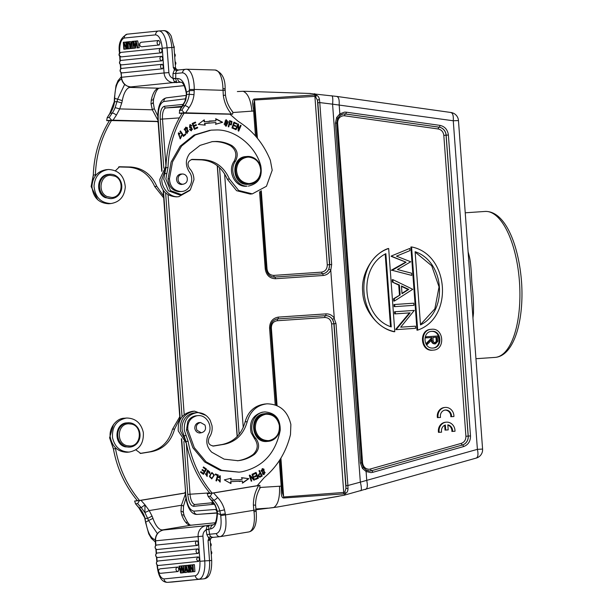 <?xml version="1.0" encoding="UTF-8"?>
<svg xmlns="http://www.w3.org/2000/svg" width="613" height="613" viewBox="0 0 613 613"><rect width="100%" height="100%" fill="white"/><g stroke="black" fill="none" stroke-linecap="round" stroke-linejoin="round"><path stroke-width="0.92" d="M127.021 445.705C115.903 443.406 117.213 423.859 128.492 423.782L131.596 424.089C142.722 426.387 141.411 445.935 130.125 446.011L127.021 445.705M129.78 447.099A12.191 11.157 -95.8 0 1 117.773 435.881A12.191 11.157 -95.8 0 1 127.657 422.809A12.191 11.157 -95.8 0 1 127.994 422.778A12.191 11.157 -95.8 0 1 140.002 433.996A12.191 11.157 -95.8 0 1 130.117 447.069A12.191 11.157 -95.8 0 1 129.78 447.099M432.947 337.441L435.958 337.234L436.127 339.518C436.464 341.234 435.927 342.338 434.525 342.813M115.037 176.192C124.661 180.306 122.148 197.271 111.873 197.486L107.083 196.551C97.452 192.436 99.973 175.479 110.24 175.257L115.037 176.192M127.021 422.878C114.677 422.962 113.244 444.348 125.412 446.862L130.117 447.069M435.958 337.234L436.655 337.165L436.824 339.441C437.161 341.265 436.625 342.361 435.23 342.744C433.751 342.56 433.039 341.525 433.1 339.64L432.947 337.418L436.655 337.165M131.305 44.397L129.941 44.488L131.312 44.351L130.898 47.783L130.508 46.366L131.036 46.335M130.508 46.366L129.941 44.488M111.535 198.574A12.191 11.157 -95.8 0 1 99.528 187.356A12.191 11.157 -95.8 0 1 109.413 174.284A12.191 11.157 -95.8 0 1 109.75 174.253A12.191 11.157 -95.8 0 1 121.757 185.471A12.191 11.157 -95.8 0 1 111.865 198.543A12.191 11.157 -95.8 0 1 111.535 198.574M112.501 437.582C111.941 426.472 116.662 419.951 126.661 418.02C135.55 418.235 141.105 423.07 143.327 432.502C143.879 443.605 139.159 450.126 129.159 452.065C120.271 451.842 114.715 447.015 112.501 437.582M124.232 418.258L126.661 418.02M127.688 452.218L129.159 452.065M431.268 339.801C431.307 342.322 432.418 343.686 434.602 343.908L435.307 343.839C433.123 343.617 432.012 342.253 431.973 339.732L427.161 344.544L427.062 343.196L431.874 338.384L431.805 337.495L426.671 337.847L426.587 336.752L437.72 335.993L437.897 338.43M437.889 338.43L437.958 341.196L435.475 343.824L434.778 343.893M165.962 166.092L159.786 179.425C160.859 190.497 166.491 196.313 176.667 196.873L179.027 196.643M186.858 569.485L185.486 569.623L185.9 566.19L186.858 569.485M124.339 49.178L123.941 43.722L126.462 48.963L127.006 48.91L126.5 41.96L125.987 42.013L126.385 47.477L123.864 42.228L123.32 42.282L123.826 49.232L125.772 49.086L123.826 49.232M131.228 48.481L132.27 41.377L131.703 41.439L131.412 43.584L129.726 43.753L129.098 41.699L128.492 41.761L130.653 48.542L132.661 48.389L130.653 48.542M128.485 48.764L127.971 41.814L127.435 41.868L127.948 48.818L129.91 48.665L127.948 48.818M121.251 56.879A2.26 2.26 0 0 1 119.029 54.772A2.26 2.26 0 0 1 120.945 52.381C118.623 54.044 118.738 55.545 121.297 56.879L161.349 52.818L162.093 50.473L161.02 48.32L120.922 52.389M136.293 43.255L137.274 47.868L139.251 47.714L137.664 40.879L136.239 40.979L135.619 41.04L135.105 46.979L133.734 41.232L133.22 41.278L132.623 48.343L134.592 48.189L132.623 48.343M135.956 43.278L135.534 48.044L134.891 48.113L133.557 42.228L133.159 48.289M136.239 40.979L137.818 47.814M111.083 198.627L105.306 197.647C94.992 193.256 97.092 174.621 108.769 174.353M109.413 174.284L108.585 174.368M127.535 452.233L127.06 452.271C118.148 451.95 112.593 447.122 110.401 437.789C108.355 428.847 116.232 418.005 124.562 418.227M427.062 343.196L426.364 343.265L426.464 344.621L427.161 344.544M426.364 343.265L431.169 338.453L431.874 338.384M431.169 338.453L431.108 337.564L431.805 337.495M431.108 337.564L426.671 337.847M425.974 337.916L425.889 336.821L426.587 336.752M178.337 180.958C177.509 177.149 178.835 174.82 182.314 173.992C184.513 174.008 186.091 175.096 187.057 177.264C187.877 181.08 186.551 183.402 183.072 184.237C180.873 184.222 179.295 183.126 178.337 180.958M179.908 174.23L182.314 173.992M180.95 184.452L183.072 184.237M225.53 120.861L226.304 120.493L226.948 125.067L226.136 125.489L225.53 120.861L225.109 120.907L225.891 120.554M230.166 121.604L231.76 122.163L231.239 124.178L229.607 123.742L230.166 121.596L229.745 121.642L229.185 123.788L229.607 123.742M184.582 129.266L185.9 127.864L188.436 131.174L187.134 132.63L184.161 129.312L185.486 127.918M165.893 168.008L161.886 179.211C161.173 188.344 170.552 198.014 178.766 196.658L189.731 190.513M190.306 572.013L190.812 571.96L190.413 566.496L192.934 571.745L193.486 571.691L192.972 564.742L192.459 564.795L192.865 570.251L190.344 565.01L189.792 565.063L190.306 572.013L191.731 571.914L189.363 572.105L188.858 565.155L188.321 565.209L188.827 572.159L189.363 572.105M184.536 572.596L185.103 572.534L185.387 570.389L187.08 570.22L187.701 572.274L188.314 572.213L186.153 565.431L185.57 565.492L184.536 572.596L186.528 572.442L185.103 572.534M158.491 565.454L158.606 565.462A2.26 2.26 0 0 1 156.384 563.355A2.26 2.26 0 0 1 158.292 560.964L198.367 556.903L199.44 559.033L198.696 561.401L158.644 565.462A2.26 2.069 84.2 0 1 158.315 560.956M181.187 572.933L181.693 566.994L183.065 572.741L183.578 572.695L184.176 565.63L183.639 565.684L183.241 571.745L181.915 565.86L181.264 565.929L180.758 571.998L179.532 566.106L178.981 566.159L180.567 572.994L182.62 572.841L182.743 571.393M204.934 424.985C206.382 429.085 205.179 431.675 201.317 432.763L196.957 430.288C195.509 426.196 196.712 423.598 200.566 422.518L204.934 424.985M199.233 432.977L201.317 432.763M198.191 422.755L200.566 422.518M173.004 78.625L175.716 78.709L176.743 82.686L174.33 81.659L172.973 78.403C170.59 77.307 169.234 75.368 168.889 72.587L164.077 72.962L162.261 48.182C161.288 39.83 159.089 35.385 155.641 34.857A3.655 3.349 -95.8 0 1 158.713 30.979A17.593 7.095 -93.9 0 1 158.805 30.972L127.274 34.167A3.655 3.349 -95.8 0 1 127.374 34.159L158.514 31.002M155.641 34.857L124.301 38.037C120.983 39.247 119.458 44.067 119.727 52.496L119.474 53.27M128.439 48.779L126.462 48.963M126.5 41.96L127.435 41.899M127.006 48.91L128.439 48.81M125.634 47.255L125.772 49.086M126.125 43.845L125.297 42.128L123.864 42.228M132.27 41.377L133.22 41.316M131.144 43.615L130.531 41.6L129.098 41.699M129.68 45.492L129.91 48.665M127.971 41.814L128.492 41.776M122.002 68.372A2.26 2.26 0 0 0 120.087 70.756A2.26 2.26 0 0 0 122.293 72.87L122.24 72.87M122.018 68.372L162.315 64.288L163.387 66.442L162.644 68.786L122.347 72.87A2.26 2.069 84.2 0 1 122.018 68.372M162.797 58.457L162.054 60.794L121.765 64.878A2.26 2.069 -95.8 0 1 121.435 60.38L161.725 56.296L162.797 58.457M121.412 60.38A2.26 2.26 0 0 0 119.497 62.771A2.26 2.26 0 0 0 121.711 64.886L121.658 64.878M160.001 42.642L159.257 44.987L141.856 46.749A2.26 2.069 -95.8 0 1 141.526 42.243L158.928 40.481L160.001 42.642M141.503 42.243A2.26 2.26 0 0 0 139.588 44.634A2.26 2.26 0 0 0 141.802 46.749L141.749 46.741M137.274 47.868L139.251 47.714M135.534 48.044L134.891 48.113M137.059 46.879L136.967 47.952M134.661 47.163L134.592 48.189M135.488 42.481L135.167 41.132L133.734 41.232M175.494 68.641L173.303 67.438L174.529 69.905L176.713 70.533L179.134 69.92L177.494 69.966M175.724 78.364L175.755 73.483L182.544 72.801C182.797 70.633 183.923 69.445 185.915 69.238A21.072 8.452 91.6 0 1 186.352 69.223L178.735 69.936A3.655 3.349 84.2 0 0 175.755 73.483L173.004 73.522L172.973 78.403L177.609 78.51C181.8 78.602 184.781 83.253 186.536 92.456M94.027 186.084C94.846 176.444 99.643 170.912 108.409 169.494C118.593 170.054 124.217 175.87 125.29 186.95C124.47 196.581 119.681 202.114 110.907 203.539C100.724 202.972 95.099 197.156 94.027 186.084M105.842 169.747L108.409 169.494M106.31 169.701C97.544 171.127 92.747 176.659 91.927 186.298C93 197.371 98.632 203.187 108.815 203.746L110.907 203.539M420.472 324.614L434.87 308.799L439.046 286.892L431.713 265.774L415.139 252.066M401.484 286.394L408.028 289.489L401.998 293.351M390.512 326.622L385.186 254.081M432.357 348.1C442.234 347.916 440.939 330.269 431.131 331.426M194.237 90.548L189.448 90.609L189.241 94.318A24.213 22.152 -95.8 0 1 184.873 105.674L182.774 105.888L185.655 100.471L186.72 94.433L186.49 92.218L189.417 90.609L189.425 89.49L194.244 89.429L194.014 94.647L189.218 94.318L186.727 94.44L186.383 94.984L186.237 92.923M224.825 89.138C225.454 88.877 224.825 88.701 222.94 88.617L223.308 95.444L225.155 95.161M224.841 90.364L194.244 89.429A21.072 8.452 91.6 0 0 186.352 69.223L215.063 70.005C222.006 72.403 225.362 78.717 225.132 88.954L225.469 95.145C226.366 101.352 228.71 106.823 232.496 111.558M186.268 92.915L186.49 92.218M225.722 125.512L225.109 120.907M231.009 124.171L229.185 123.788M187.134 132.63L184.161 129.312M157.365 565.071L157.403 565.592C158.376 573.952 160.575 578.388 164.023 578.925A3.655 3.349 84.2 0 0 167.633 582.342L172.399 582.021A17.593 7.095 86.1 0 1 172.307 582.028A17.593 7.095 86.1 0 1 172.207 582.028M164.023 578.925L195.363 575.745C198.681 574.534 200.206 569.707 199.938 561.286L204.75 560.91L202.926 536.13C202.865 533.325 203.93 531.226 206.121 529.824L206.995 526.444L209.232 525.165L208.726 526.192L206.995 526.444A3.655 1.471 80.6 0 0 205.93 525.709L163.395 530.023A10.275 9.402 84.2 0 0 155.587 540.812L155.924 545.463M190.344 565.01L191.769 564.91L192.597 566.627M192.972 564.742L194.405 564.642L194.919 571.592L193.486 571.691M194.919 571.592L192.934 571.745M192.114 570.029L192.244 571.86M186.153 565.431L187.578 565.332L188.551 568.381M189.739 572.098L188.314 572.213M189.746 572.113L187.701 572.274M187.095 570.266L186.528 572.442M185.387 570.389L186.819 570.289M188.827 572.159L190.796 572.006M188.858 565.155L189.792 565.094M198.39 543.064L197.647 545.409L157.349 549.493A2.26 2.069 -95.8 0 1 157.02 544.988L197.317 540.904L198.397 542.98M156.974 544.995L157.02 544.988A2.26 2.26 0 0 0 155.081 547.386A2.26 2.26 0 0 0 157.303 549.493M157.556 552.987L197.899 548.896L198.972 551.056L198.229 553.401L157.939 557.485A2.26 2.069 84.2 0 1 157.61 552.98M160.69 573.301A2.26 2.26 0 0 1 158.468 571.193A2.26 2.26 0 0 1 160.384 568.795L177.808 567.033L178.881 569.193L178.138 571.538L160.736 573.301A2.26 2.069 84.2 0 1 160.407 568.795M182.605 572.841L180.567 572.994M179.532 566.106L180.965 566.006L181.172 567.002M181.915 565.86L183.341 565.761L183.571 566.711M183.402 569.278L182.751 569.324M184.176 565.63L185.57 565.538M183.065 572.741L183.578 572.695M166.284 529.548L162.506 529.9A20.727 8.352 80.6 0 1 152.974 518.391L148.553 520.514L147.649 518.345L152.078 516.115L149.197 510.568L145.013 504.844L144.875 512.568L147.641 518.345L145.089 518.468A24.213 22.152 84.2 0 0 139.136 507.809L141.235 507.595L144.875 512.568L149.197 510.568L181.379 505.265C183.226 505.74 183.831 506.047 183.195 506.192M152.974 518.391L152.078 516.115M157.395 533.639L148.553 520.514L145.833 522.115L145.725 523.226M144.806 518.468L145.549 522.123L145.12 518.46M208.726 526.192L208.849 529.425L206.121 529.824L206.865 534.651L208.849 538.283L208.052 540.628L210.251 538.911L208.903 538.022L210.044 539.172M185.433 493.994L181.379 505.265L180.958 511.357C182.996 511.464 183.701 511.878 183.057 512.606M180.958 511.357L181.716 514.935A20.727 8.352 -99.4 0 0 190.812 525.241L215.232 522.766L191.003 525.211A3.655 3.349 84.2 0 0 190.812 525.241L162.506 529.9L160.798 530.85M183.977 516.184C184.36 515.158 183.609 514.736 181.716 514.935M186.452 522.33L186.85 522.345L186.452 522.33M269.391 440.494L268.341 440.617C261.452 440.44 257.138 436.701 255.422 429.384C254.908 421.33 258.226 416.311 265.352 414.334L266.402 414.212C273.298 414.38 277.605 418.127 279.329 425.445C279.834 433.498 276.524 438.517 269.391 440.494M192.421 411.354C182.421 413.292 177.701 419.813 178.253 430.916L186.344 443.291M120.868 72.326L121.543 77.276A10.275 9.402 84.2 0 0 130.86 86.9L173.395 82.594A3.655 1.464 -88.4 0 0 174.33 81.659L176.084 81.644M176.713 70.526L177.617 69.966L175.494 68.633L174.437 69.652L173.004 73.522M173.303 67.438L175.211 67.89M175.739 68.871L174.529 69.905M138.791 507.717L135.527 503.802A108.164 98.954 84.2 0 0 139.136 507.809A3.655 0.95 -43.5 0 1 138.791 507.717L145.097 518.468M137.626 503.587A108.164 98.954 -95.8 0 0 141.235 507.595L145.013 504.844L140.982 500.331L139.48 500.568L137.626 503.587L135.527 503.802L134.638 501.059L137.343 500.606M420.495 324.928L415.116 251.705C444.747 261.536 448.371 311.189 420.495 324.928M408.028 289.489L408.733 289.413L401.454 285.98L402.021 293.711L408.733 289.413M385.861 253.69L391.24 326.921C361.609 317.09 357.984 267.437 385.861 253.69M431.828 331.349C441.636 330.192 442.938 347.847 433.054 348.023C423.246 349.18 421.951 331.533 431.828 331.349L431.606 331.372M181.992 113.351L179.318 113.267L179.793 110.34L179.394 110.608L185.325 100.647M179.318 113.267L184.161 112.777L181.885 110.133L179.793 110.34A108.164 98.954 84.2 0 1 182.774 105.888L182.475 106.049M226.051 119.819L227.906 121.826L225.959 126.201M228.404 126.761L229.423 124.447L228.779 126.883L228.22 126.699L229.791 120.707L232.013 121.497L231.591 121.543L231.109 124.922M229.369 120.761L231.599 121.527M209.408 122.784L204.481 123.527L204.773 125.09M209.309 121.045L215.914 120.784L215.929 118.822L222.649 122.278L215.477 124.247M222.228 122.324L215.508 118.861M203.853 120.125L204.167 121.811L215.914 120.784M194.329 129.19L197.309 127.91L197.095 127.343M194.712 128.37L197.47 127.182L197.731 127.872L194.375 129.312L192.191 123.474L195.44 122.079L195.7 122.769L192.62 123.949L193.294 125.742L196.198 124.631L196.459 125.313L193.969 126.378L194.712 128.37L194.29 128.408L193.547 126.424L196.037 125.358L195.823 124.791M192.62 123.949L195.279 122.807L195.064 122.24M234.679 129.105L234.848 128.607L232.312 127.542L233.407 125.512L232.733 127.504L234.848 128.607M235.338 126.324L235.499 125.834L233.224 124.876L234.243 123.037L233.637 124.83L235.499 125.834M236.327 123.91L236.495 123.412L233.867 122.316M235.744 129.596L237.951 125.328L236.066 129.764L235.561 129.504L237.959 123.857L238.495 124.14L238.082 124.178L238.296 129.703L240.595 125.228L241.101 125.489L238.38 130.967M185.647 127.182L187.003 127.711L187.049 133.343M183.264 136.232L185.402 134.515L185.118 134.109M183.494 135.412L185.41 133.872L185.816 134.477L183.394 136.423L179.931 131.351L180.444 130.937L183.494 135.412L180.161 131.174M190.214 125.282L189.792 125.32L189.517 127.32L189.938 127.274M191.133 127.067L191.187 130.837M189.915 124.6L191.133 125.803M191.631 127.841L190.107 128.071L190.122 124.562L191.769 125.619L191.241 125.972L190.183 125.297L189.976 127.266L191.302 127.044L191.402 130.83L189.486 129.642L189.999 129.282L191.31 130.079L192.405 129.458L191.631 127.841L189.946 128.086M189.678 129.504L190.911 130.063M178.689 133.557L178.268 133.596L180.03 138.14M178.398 132.875L179.709 133.404L179.486 133.78M181.387 135.419L180.176 138.86M206.121 529.594L210.688 528.896C214.757 528 217.01 522.874 217.431 513.533L217.117 512.912M202.926 536.13L155.273 540.85C155.281 535.049 157.978 531.44 163.364 530.023A3.655 1.471 -99.4 0 1 163.395 530.023L166.368 529.532M210.972 537.072L213.454 537.325L210.412 536.896L209.248 537.203L208.903 538.022M213.347 537.34L211.914 537.532L210.251 538.911M209.884 540.022L208.052 540.628L209.516 560.581A17.593 7.095 86.1 0 1 203.738 578.841L172.399 582.021A3.655 3.349 84.2 0 0 172.598 581.998M261.414 470.677L262.517 469.297L265.115 472.638L263.988 473.964L260.992 470.715L263.988 473.964M211.033 473.481L211.447 473.443C214.006 473.68 214.274 475.19 212.259 477.956C209.746 477.757 209.47 476.247 211.447 473.443L211.033 473.481C209.048 476.293 209.324 477.803 211.845 478.002M212.259 477.956L211.5 478.125M260.41 473.673L259.989 473.719C258.134 474.799 257.966 475.719 259.491 476.493L259.912 476.47C258.387 475.68 258.548 474.753 260.41 473.673L261.391 475.657L259.529 476.493M268.119 441.337A13.93 12.75 -95.8 0 1 254.395 428.518A13.93 12.75 -95.8 0 1 265.69 413.576A13.93 12.75 -95.8 0 1 266.073 413.545A13.93 12.75 -95.8 0 1 279.796 426.364A13.93 12.75 -95.8 0 1 268.502 441.306A13.93 12.75 -95.8 0 1 268.119 441.337M185.961 441.253L180.352 430.709C179.801 419.599 184.521 413.078 194.52 411.139L205.891 415.369M191.946 411.392L194.52 411.139M184.107 85.636L158.721 88.203A20.727 8.306 -88.4 0 0 151.258 100.126L151.028 103.812L152.338 109.811L119.704 108.915L121.742 103.015L117.022 101.528L117.612 99.199L122.301 100.616A20.727 8.306 91.6 0 1 130.01 87.421L127.627 86.264M121.749 103.015L122.301 100.616M151.258 100.126C153.15 100.065 153.84 99.582 153.311 98.67M152.936 102.386C153.671 102.992 153.035 103.467 151.028 103.812M124.654 84.41L117.612 99.199L114.424 98.241L114.225 102.003M114.233 101.95L117.022 101.528L115.137 107.62A24.213 22.152 -95.8 0 1 112.263 113.037L110.164 113.244A24.213 22.152 84.2 0 0 114.508 101.858L114.731 98.18M113.282 448.279L111.788 443.896M411.568 246.947L417.675 330.116L416.978 330.185L410.871 247.024L411.568 246.947C449.222 254.119 453.904 317.917 417.675 330.116M406.105 262.226L391.148 256.073L409.76 248.418L409.921 250.633L396.473 256.165L410.741 261.782L397.462 269.528L411.584 273.206L411.744 275.406L392.197 270.318L406.105 262.226L391.171 256.341M393.056 282.003L392.879 279.643L412.764 289.298L394.45 301.021L394.274 298.661L400.143 294.907L399.415 285.014L392.351 282.072L392.182 279.712L392.879 279.643M413.944 305.335L394.864 306.63L394.703 304.492L413.783 303.197L413.944 305.335L394.864 306.63M396.511 329.12L410.128 312.845L395.393 313.848L395.232 311.711L414.311 310.408L400.695 327.181L415.468 326.177L415.629 328.315L396.55 329.61L396.511 329.12L395.814 329.196L409.43 312.914L410.128 312.845M394.78 331.671L388.673 248.51L387.975 248.579C372.543 253.897 360.628 274.44 362.727 292.087C363.218 309.833 378.022 328.553 394.082 331.748L394.78 331.671C357.134 324.499 352.444 260.701 388.673 248.51M431.675 329.265C443.935 327.802 445.551 349.9 433.207 350.107C420.955 351.571 419.33 329.48 431.675 329.265L430.686 329.365M432.793 350.153L433.207 350.107M182.682 184.275L181.256 184.475C178.368 184.076 176.782 182.291 176.513 179.126C176.751 176.199 178.222 174.506 180.912 174.046L181.64 174.054M184.161 112.777L232.641 114.102C232.925 112.233 232.733 111.321 232.074 111.367M228.327 121.78L226.182 126.194L224.113 124.171L226.281 119.78L227.906 121.826M232.013 121.497L231.316 124.922L229.423 124.447M222.649 122.278L215.899 124.201L215.906 122.523L204.903 123.481L205.209 125.136L198.221 124.408L204.229 119.841L204.589 121.772M204.903 123.481L204.481 123.527M195.7 122.769L195.279 122.807M193.041 123.91L193.708 125.696M196.459 125.313L196.037 125.358M193.969 126.378L193.547 126.424M197.731 127.872L197.309 127.91M235.269 128.569L235.032 129.259L231.959 127.964L233.936 122.125L236.495 123.412M236.917 123.374L236.679 124.064L234.243 123.037M233.224 124.876L233.637 124.83M235.921 125.788L235.691 126.47L233.407 125.512M232.312 127.542L232.733 127.504M238.495 124.14L238.718 129.657M241.101 125.489L238.71 131.136L238.166 130.853L237.951 125.328M187.417 127.665L187.226 133.335L185.586 132.822L185.831 127.159L187.003 127.711M185.816 134.477L185.402 134.515M191.769 125.619L191.348 125.657M248.319 186.114C258.51 183.808 262.663 177.034 260.786 165.794C255.705 146.162 235.231 129.535 216.634 129.964L211.133 130.148L195.371 134.921L181.555 146.078L172.552 161.832L169.426 178.797C169.931 186.337 173.625 190.582 180.506 191.524L181.479 191.509C190.153 191.256 194.942 178.996 189.218 171.793C185.249 165.41 185.433 159.296 189.777 153.449L200.045 145.381L212.32 141.611L216.565 141.442C221.891 141.603 226.979 142.967 231.806 145.526C237.423 149.572 238.656 154.775 235.499 161.127C228.511 170.636 235.944 186.291 247.062 186.137L245.66 186.283C234.404 186.551 227.285 170.721 234.105 161.265C237.254 154.913 236.028 149.71 230.411 145.672C225.576 143.105 220.496 141.749 215.163 141.588L211.807 141.672M181.816 191.478L179.103 191.67C172.222 190.727 168.529 186.482 168.023 178.942L171.134 162.008L180.161 146.208L194.022 135.044L209.945 130.285M180.122 133.366L179.77 133.956L178.644 133.588L180.268 138.132L181.479 136.814L181.134 135.55L181.747 135.251L180.368 138.852L178.605 132.845L179.709 133.404M260.763 170.667C260.127 178.145 256.41 182.429 249.606 183.532L248.549 183.555C241.2 182.559 237.185 178.046 236.511 170C237.147 162.522 240.863 158.238 247.667 157.135L248.725 157.112C256.073 158.108 260.088 162.621 260.763 170.667M215.048 505.35L215.393 505.426A24.213 22.152 84.2 0 0 211.753 500.446A3.655 0.95 -43.5 0 1 211.401 500.361L215.048 505.35L217.331 511.25L217.431 513.533L220.542 514.545M259.743 488.209L259.904 485.335L258.694 485.542C255.123 491.434 253.361 497.94 253.384 505.066L253.813 510.292L255.652 509.985M219.845 510.92L220.718 515.648L253.813 510.292L254.02 511.878L255.82 511.204M220.573 514.537L225.323 513.847L224.504 509.824C223.186 505.074 220.895 500.959 217.623 497.48A3.655 0.95 136.5 0 1 213.853 500.239A24.213 22.152 -95.8 0 1 219.814 510.928L217.339 511.25L215.393 505.426M262.31 469.336L260.992 470.715M199.853 422.587L198.75 422.618C195.999 423.453 194.689 425.43 194.827 428.556C195.547 431.391 197.248 432.87 199.93 432.993L200.903 432.809M199.93 432.993L200.344 432.939M265.023 413.652L263.919 413.783C248.257 415.484 251.43 443.375 267.069 441.444L268.172 441.314M109.275 117.489L107.175 117.704L106.7 120.623L111.543 120.133L109.275 117.489A108.164 98.954 84.2 0 1 112.263 113.037A3.655 1.019 -144.7 0 1 116.393 115.152L119.704 108.915L115.137 107.62M154.009 108.746L152.338 109.811L158.001 120.416M93.245 176.015L92.494 180.023M184.666 492.959L185.348 492.89M185.356 493.021L140.982 500.331M139.48 500.568L134.638 501.059M115.489 448.624L113.405 448.915C117.022 468.524 125.029 485.787 137.412 500.691L139.511 500.476C127.106 485.55 119.098 468.271 115.489 448.624L115.29 447.659M113.405 448.915L111.405 443.145L112.056 443.084M113.551 424.441L109.589 437.774L111.405 443.145M140.101 453.421L149.488 451.881C161.303 449.306 168.973 441.758 172.514 429.23L174.613 429.016L179.893 418.595M179.762 416.794L172.514 429.23M409.76 248.418L391.148 256.073M392.197 270.318L411.744 275.406M391.492 270.387L392.174 270.042M391.477 270.111L405.408 262.295M394.274 298.661L393.577 298.738L393.753 301.09L394.45 301.021M393.577 298.738L400.143 294.907M399.446 294.976L398.718 285.083L399.415 285.014M398.718 285.083L392.351 282.072M394.159 306.699L394.006 304.561L394.703 304.492M395.232 311.711L394.534 311.779L394.688 313.917L395.393 313.848M396.55 329.61L415.629 328.315M395.852 329.679L395.814 329.196M409.43 312.914L394.688 313.917M432.786 350.161L432.51 350.184C420.25 351.624 418.625 329.564 430.977 329.342M232.641 114.102L230.074 114.363M181.44 194.643L190.321 189.854L193.93 179.778C193.869 175.318 192.375 171.502 189.432 168.345C186.865 163.955 187.823 160.966 192.298 159.365L203.294 159.648C215.37 160.591 224.067 167.027 229.4 178.958L238.687 190.482L252.326 193.869L266.456 186.252L272.203 170.222L270.341 160.269C263.475 143.496 252.748 130.515 238.143 121.336L229.944 114.21L182.107 113.167C172.008 129.627 166.613 147.817 165.901 167.755L163.763 179.226L168.399 190.796L179.341 194.857L181.44 194.643L170.498 190.582L165.862 179.011L166.866 173.448L164.767 173.655M165.901 167.755L168 167.51C168.713 147.587 174.115 129.397 184.207 112.953M168 167.51L166.866 173.448M249.376 184.26A13.93 12.75 -95.8 0 1 235.653 171.441A13.93 12.75 -95.8 0 1 246.955 156.499A13.93 12.75 -95.8 0 1 247.338 156.468A13.93 12.75 -95.8 0 1 261.061 169.288A13.93 12.75 -95.8 0 1 249.759 184.222A13.93 12.75 -95.8 0 1 249.376 184.26M253.384 505.066L255.269 505.15M260.127 487.948C257.077 493.128 255.56 498.844 255.575 505.097L256.142 511.303C257.169 523.786 254.709 530.666 248.763 531.946A21.072 8.498 -99.4 0 0 254.02 511.878M219.814 510.928L224.504 509.824M262.195 468.639L263.552 469.198L263.889 474.669M249.499 475.205L253.544 478.914L249.836 475.075L249.276 475.29L251.238 481.213L251.759 481.013L250.227 476.362L249.805 476.408L251.345 481.059L251.759 481.013M253.851 480.117L254.487 479.987L252.533 474.064L252.004 474.263L253.544 478.914M252.142 474.209L254.073 480.033M230.718 478.316L230.657 479.941L239.17 479.741L231.078 479.895L231.139 478.217L224.327 479.879L230.94 483.596L231.017 481.634L230.595 481.672L230.534 483.366M241.438 477.734L248.824 478.684L241.859 477.696L242.112 479.358L239.17 479.741M242.25 483.059L248.403 478.722M239.208 481.489L242.373 481.075L242.671 483.021L248.824 478.684M253.284 474.385L255.797 473.343L256.602 475.305L254.395 476.355L254.671 477.029L256.885 475.979L254.617 476.899M255.475 479.412L258.418 478.163L256.042 472.416L253.062 473.834L253.345 474.516L255.797 473.343M255.682 472.592L258.004 478.209M211.761 472.562L213.929 475.129L211.569 478.845M215.408 474.14L217.929 475.106L216.182 480.83M205.232 473.742L206.75 475.765L207.171 475.726L205.884 473.811L207.202 476.431L207.064 472.424L207.838 470.845L209.125 473.098L209.677 473.351L209.93 472.225L207.654 470.117L207.171 475.726M207.439 470.156L209.508 472.271L209.255 473.397M206.987 476.431L206.65 472.47L207.217 470.891M202.198 469.742L204.604 471.136L202.344 469.497L201.976 470.11L204.236 471.749L203.278 473.343L200.872 471.589L200.497 472.202L203.447 474.347L206.573 469.152L203.179 474.148M200.727 471.826L203.278 473.343M203.386 467.175L206.152 469.19M217.952 479.718L219.707 481.397L218.603 479.673L217.952 479.688L220.182 482.056L220.144 475.657L218.427 477.19L219.01 477.565L220.266 476.378L220.128 481.351M219.937 475.688L219.967 482.063M220.266 476.378L218.588 477.611M261.805 476.048L259.751 477.205L262.226 476.01M259.13 470.669L261.812 476.056L262.234 476.017L259.468 470.47L258.962 470.769L260.081 473.021C257.682 475.052 257.705 476.424 260.165 477.144L259.935 477.19M263.498 412.059L262.257 412.204C252.74 415.17 249.024 421.974 251.1 432.617L254.464 438.533L255.866 438.387C247.66 429.928 252.548 413.384 263.651 412.059L264.9 411.913C275.329 412.81 280.432 418.955 280.21 430.349C275.612 453.245 262.793 467.068 241.744 471.803L239.093 472.148L221.745 470.317L206.06 461.796L194.26 447.613L187.854 429.836C187.264 422.311 190.298 417.614 196.965 415.737L197.938 415.622C206.535 414.656 213.14 426.219 208.481 434.096C205.462 440.916 206.535 446.946 211.715 452.179L224.12 459.145L237.951 460.708L239.989 460.44C245.246 459.558 250.073 457.528 254.487 454.333L253.085 454.478C248.679 457.666 243.844 459.696 238.587 460.585L237.377 460.761M196.965 415.737L197.938 415.622M263.069 412.097L264.9 411.913M255.866 438.387C259.912 444.256 259.452 449.574 254.487 454.333M199.164 422.572L198.75 422.618M111.543 120.133L158.07 121.397M107.175 117.704L109.842 113.397A3.655 1.019 35.3 0 1 110.164 113.244A108.164 98.954 -95.8 0 0 107.175 117.704M109.382 120.715L106.7 120.623M185.287 491.994L184.613 493.051L139.511 500.476M135.848 449.858L140.737 453.428L151.58 451.666C163.418 449.13 171.096 441.582 174.613 429.016M468.087 251.698L469.221 255.996C471.259 263.912 471.29 275.551 472.025 284.67C473.213 294.501 473.688 304.148 473.451 313.603L472.96 318.07M468.401 255.966L469.221 255.996M473.451 313.603L472.646 313.741M191.233 159.587L201.194 159.863C213.286 160.767 221.99 167.203 227.3 179.165L236.587 190.689L250.234 194.083L252.326 193.869M246.219 156.583C230.457 156.782 231.392 184.827 247.146 184.39L249.759 184.222M207.255 493.703L208.144 496.446L210.244 496.231L212.098 493.212L207.255 493.703L209.96 493.25M211.401 500.361L208.144 496.446A108.164 98.954 -95.8 0 0 211.753 500.446L213.853 500.239A108.164 98.954 84.2 0 1 210.244 496.231M258.694 485.542L212.098 493.212M262.563 474.117L264.096 474.661L263.973 469.16L262.402 468.6L262.563 474.117M250.227 476.362L253.928 480.201L254.487 479.987M231.017 481.634L242.373 481.075M230.657 479.941L231.078 479.895M256.885 475.979L257.613 477.742L255.253 478.86L255.529 479.542L258.418 478.163M209.401 476.301L211.776 478.837L214.351 475.09L211.968 472.531L209.401 476.301M218.351 475.06L215.462 473.964L215.247 474.661L217.523 475.527L215.937 480.738L216.542 480.975L218.351 475.06L217.929 475.106M209.508 472.271L209.93 472.225M205.462 473.857L205.884 473.811M206.642 472.47L207.064 472.424M206.573 469.152L203.531 466.937L203.164 467.55L205.669 469.374L204.604 471.136M219.339 476.6L219.761 476.554M218.19 479.718L218.603 479.673M196.535 415.767L195.57 415.875C192.183 416.534 189.586 418.441 187.777 421.614L186.459 429.981L192.857 447.758L204.658 461.941L220.343 470.462L239.093 472.156M254.464 438.533C258.525 444.402 258.065 449.712 253.085 454.478M158.085 121.658L157.457 121.719M115.397 170.782L119.55 166.744L130.676 167.012C142.752 167.954 151.457 174.383 156.79 186.314L154.691 186.528L163.686 197.861M154.691 186.528C149.342 174.59 140.645 168.154 128.584 167.219L118.654 166.951M92.77 180.95L92.157 181.011L91.145 186.582L97.72 199.777M92.157 181.011L93.291 175.119L95.39 174.858L95.337 175.862M158.154 122.516L157.326 121.566L109.497 120.523C99.398 136.983 93.996 155.181 93.291 175.119M255.95 509.771L276.976 507.081L344.154 495.22L476.063 458.126C478.033 457.375 478.477 454.448 477.397 449.352L482.584 449.068L458.455 120.493A8.712 8.712 0 0 0 450.984 112.501L336.874 96.433L309.427 93.46M257.276 485.603L259.904 485.335M212.757 446.057L222.098 444.517C233.913 441.95 241.591 434.402 245.123 421.874L247.223 421.66C250.296 411.047 256.908 405.101 267.069 403.821C279.773 404.136 287.704 411.032 290.876 424.51L290.485 434.617C286.141 452.149 277.413 466.455 264.303 477.519L257.222 485.688L212.129 493.12C199.723 478.194 191.716 460.907 188.107 441.268L186.015 441.521L182.207 430.418C181.624 425.997 182.551 422.02 184.988 418.487C187.509 415.131 190.819 413.254 194.926 412.848M264.295 404.09L267.069 403.821M247.223 421.66C243.683 434.196 236.005 441.751 224.197 444.302L213.5 446.057M213.293 446.072L213.768 446.026C208.834 445.352 207.317 442.54 209.202 437.575C211.654 434.042 212.581 430.065 211.983 425.644L210.175 420.265C207.041 415.093 202.658 412.549 197.026 412.633C188.045 414.373 183.808 420.227 184.306 430.203L188.107 441.268M194.505 412.886L197.026 412.633M111.597 120.317C101.52 136.76 96.118 154.943 95.39 174.858M365.632 489.442L365.44 489.48C367.386 488.699 367.831 485.772 366.773 480.707L366.099 471.52L362.444 468.409L360.398 462.968L335.449 123.136L336.667 117.474L339.832 113.888L339.158 104.7C339.472 99.551 338.606 96.793 336.575 96.425M345.97 485.665L347.893 485.511L336.008 323.572L334.177 318.431L332.491 319.388L334.077 323.725L345.97 485.665L345.947 488.255L344.874 491.971L343.985 492.431L283.773 496.974L282.447 493.174M314.523 94.946L317.442 100.187L317.848 102.739L329.74 264.67L328.806 269.191A8.62 7.885 -95.8 0 1 322.369 273.819L321.503 272.149C325.265 271.467 327.189 269.038 327.273 264.87L329.526 264.693L317.442 100.187L319.419 99.413L319.779 102.586L317.848 102.739M212.129 493.12L210.029 493.335C197.654 478.416 189.647 461.145 186.015 441.521M261.284 190.758L267.03 268.969C267.705 273.107 269.965 275.245 273.804 275.398L321.503 272.149M156.79 186.314L163.541 195.93M331.61 323.925L333.863 323.748L345.947 488.255L348 488.714C347.893 491.105 347.111 492.645 345.655 493.312L343.816 493.886L331.61 323.925C330.936 319.787 328.675 317.641 324.836 317.496L277.137 320.745C273.352 321.404 271.429 323.833 271.367 328.024L277.068 405.66M253.866 103.911L254.617 100.019L314.898 96.356L327.273 264.87M315.841 96.685L316.431 95.268C318.017 95.812 319.013 97.199 319.419 99.413M457.75 120.585L453.268 120.769L332.575 104.164A8.712 1.831 -83 0 0 331.786 95.766M360.75 490.791A8.712 1.87 -105.1 0 0 360.337 482.147L477.397 449.352L453.268 120.769C453.589 115.589 452.731 112.83 450.678 112.493M344.154 495.22L345.655 493.304L344.874 491.971M259.567 191.731L265.245 269.038C266.303 275.229 269.705 278.463 275.459 278.731L323.158 275.49C326.53 275.137 329.066 273.383 330.759 270.21L331.671 264.517L319.779 102.586L332.575 104.164L360.337 482.147L347.893 485.511L348 488.714M245.123 421.874C248.127 411.354 254.74 405.408 264.969 404.028M253.859 103.858L254.41 108.263L253.345 108.164C252.104 102.409 252.464 99.36 254.403 99.015L314.515 94.961L316.423 95.276L314.668 93.689M339.004 496.216L277.022 507.074M343.816 493.886L283.704 498.001C281.742 497.978 280.946 494.975 281.306 488.99L281.183 486.132L260.272 487.45M281.313 488.99L282.233 488.707M232.787 112.531L253.636 111.007L253.345 108.164M330.614 269.866L328.806 269.191M251.974 111.229C250.755 99.766 247.79 93.122 243.07 91.283L246.02 91.337M243.07 91.283L237.361 91.552M279.505 486.14C279.98 497.672 278.026 504.821 273.643 507.579L255.935 509.633M330.759 270.21L334.277 318.07C332.131 315.159 329.365 313.764 325.978 313.879L278.279 317.12C272.624 318.17 269.72 321.825 269.582 328.101L275.222 404.932M213.753 503.258L211.791 503.457L212.979 502.668M185.915 98.777L186.329 96.325M185.601 98.808L163.886 101.49C159.786 103.084 157.893 109.106 158.231 119.558L157.939 119.596C157.227 109.965 159.319 99.237 166.644 97.819A3.486 3.188 -97 0 1 166.805 97.804M181.693 439.092L185.762 494.476C186.965 504.851 189.701 510.407 193.969 511.142A3.486 3.188 85.5 0 0 197.394 514.399L217.079 512.843M193.969 511.142L215.753 509.418L217.056 511.978M447.827 424.832L448.203 429.897L445.728 430.065L445.36 424.993A6.099 5.578 84.2 0 0 441.605 432.165L439.199 432.326A8.712 7.969 -95.8 0 1 446.149 422.173A8.712 7.969 -95.8 0 1 454.999 431.253L452.593 431.414A6.099 5.578 84.2 0 0 447.827 424.832M445.728 430.065L448.203 429.897M445.03 430.142L444.67 425.276M439.199 432.326L441.605 432.165M452.593 431.414L454.999 431.253M438.494 432.395A8.712 7.969 -95.8 0 1 445.452 422.25L446.149 422.173M451.896 431.491A6.099 5.578 84.2 0 0 447.85 425.077M453.919 416.526L451.513 416.687A6.099 5.578 84.2 0 0 445.329 410.043A6.099 5.578 84.2 0 0 440.517 417.438L438.111 417.599A8.712 7.969 -95.8 0 1 445.069 407.446A8.712 7.969 -95.8 0 1 453.919 416.526L451.513 416.687M450.816 416.756A6.099 5.578 84.2 0 0 444.984 410.097M438.111 417.599L440.517 417.438M437.414 417.668A8.712 7.969 -95.8 0 1 444.371 407.515L445.069 407.446M436.824 339.441L436.127 339.518M185.785 567.538L186.268 567.508M161.349 52.818A2.26 2.069 -95.8 0 1 161.02 48.32M158.905 30.972L163.479 30.658A17.593 7.095 86.1 0 1 163.579 30.65A17.593 7.095 86.1 0 1 168.859 35.301A17.593 7.095 86.1 0 1 171.839 47.485L174.015 47.37L175.517 67.805C176.697 69.828 177.287 70.541 177.303 69.951M162.261 48.182L167.065 47.806A17.593 7.095 -93.9 0 0 158.805 30.972L163.579 30.65C168.59 30.167 171.694 36.972 171.288 36.359L174.015 47.37M168.889 72.587L167.065 47.806L171.839 47.485L173.318 67.637M198.696 561.401C196.137 560.067 196.022 558.566 198.367 556.903M167.533 582.35A17.593 7.095 -93.9 0 0 167.633 582.342L203.738 578.841A3.655 3.349 84.2 0 0 203.838 578.833L167.533 582.35C161.84 582.396 158.361 576.818 157.097 565.63L157.403 565.592M211.868 537.54C211.738 536.911 211.179 537.739 210.19 540.03L211.692 560.466L204.75 560.91A17.593 7.095 -93.9 0 1 198.972 579.162A3.655 3.349 84.2 0 1 195.363 575.745M124.301 38.037A3.655 3.349 -95.8 0 1 127.274 34.167C120.769 37.362 118.148 43.485 119.42 52.534M119.727 52.496L119.757 52.948M120.018 56.488L120.34 60.856M120.615 64.572L120.93 68.84M121.198 72.564L121.543 77.276L164.077 72.962A10.275 9.402 -95.8 0 0 173.395 82.594L180.935 82.257C178.942 81.943 177.839 80.694 177.609 78.51M162.315 64.288A2.26 2.069 84.2 0 0 162.644 68.786M162.054 60.794A2.26 2.069 -95.8 0 1 161.725 56.296M159.257 44.987A2.26 2.069 -95.8 0 1 158.928 40.481M156.2 549.187L156.514 553.455M156.79 557.179L157.104 561.531M199.938 561.286L198.122 536.505A10.275 9.402 -95.8 0 1 205.93 525.709L213.431 524.743C211.508 525.326 210.588 526.713 210.688 528.896M197.647 545.409A2.26 2.069 -95.8 0 1 197.317 540.904M197.899 548.896A2.26 2.069 84.2 0 0 198.229 553.401M177.808 567.033A2.26 2.069 84.2 0 0 178.138 571.538M153.288 102.792L153.541 99.329C156.231 88.471 158.759 88.556 158.844 88.28L159.112 88.188A3.655 3.349 84.2 0 1 158.721 88.203L130.01 87.421L134.209 86.992L130.86 86.9A3.655 1.464 91.6 0 1 130.784 86.908A3.655 1.464 91.6 0 1 130.699 86.9M182.544 72.801C186.758 73.476 189.049 79.039 189.425 89.49M222.94 88.617A21.072 8.452 -88.4 0 0 215.063 70.005M181.509 82.272L180.935 82.257A20.727 8.306 91.6 0 1 181.371 82.242L181.67 82.349C181.754 82.571 184.199 82.908 186.237 92.931M155.656 539.716C151.273 539.049 148.055 533.555 146.009 523.218M208.849 529.425L209.592 534.252L206.865 534.651M225.323 513.847L225.492 514.958C226.933 527.64 225.186 534.865 220.243 536.636C218.236 536.704 216.948 535.678 216.381 533.563L209.592 534.252A3.655 3.349 84.2 0 0 213.263 537.348L220.052 536.659M191.103 525.203A3.655 3.349 84.2 0 0 191.003 525.211C191.064 524.421 189.785 528.038 184.099 515.449L183.348 512.116M184.122 85.659L159.112 88.188A3.655 3.349 84.2 0 0 159.211 88.18M114.708 98.18L114.708 97.061C115.229 86.517 117.596 80.487 121.818 78.954M340.23 115.282A8.62 7.885 -95.8 0 1 342.828 114.102A8.62 7.885 -95.8 0 1 343.993 113.934A8.62 7.885 -95.8 0 1 345.502 113.987L345.425 114.003A1.739 0.69 -82 0 0 344.583 115.796L343.387 115.75C339.625 116.432 337.702 118.861 337.617 123.029L336.736 123.083M342.797 114.118A8.613 7.877 -95.8 0 1 345.425 114.003L439.069 127.19A1.739 0.69 -82 0 0 438.234 128.983L344.583 115.796M366.252 470.071L366.099 471.52L371.003 472.623L372.781 472.316L463.574 446.578C468.209 444.846 470.516 441.291 470.493 435.912L448.394 135.006C447.636 129.68 444.831 126.47 439.988 125.381L346.337 112.194A1.739 0.69 -82 0 1 345.502 113.987L439.146 127.175A8.62 7.885 -95.8 0 1 446.141 135.182L468.24 436.088A8.62 7.885 -95.8 0 1 462.486 444.969L371.616 470.7A8.613 7.877 84.2 0 1 370.137 470.953A8.613 7.877 -95.8 0 1 369.478 470.968M372.781 472.316A1.739 0.697 74.2 0 0 371.693 470.7A8.62 7.885 -95.8 0 1 370.214 470.96A8.62 7.885 -95.8 0 1 369.516 470.968A8.62 7.885 -95.8 0 1 366.306 470.133M194.014 94.647C193.401 99.521 191.739 103.903 189.011 107.796A3.655 1.019 -144.7 0 0 184.873 105.674A108.164 98.954 -95.8 0 0 181.885 110.133M189.011 107.796L185.678 112.807M231.415 114.056C227.017 108.708 224.312 102.501 223.308 95.444M168.023 178.942L169.426 178.797M235.499 161.127L234.105 161.265M231.806 145.526L230.411 145.672M220.718 515.648C221.875 526.069 220.427 532.046 216.381 533.563M217.079 512.905C216.481 523.701 213.991 524.307 213.952 524.552L213.638 524.713A20.727 8.352 80.6 0 1 213.431 524.743L213.707 524.697M248.549 531.969A21.072 8.498 -99.4 0 0 248.763 531.946L220.45 536.605M116.393 115.152L113.06 120.163M151.58 451.666L149.488 451.881M337.617 123.029L362.574 462.861C363.264 466.976 365.524 469.114 369.348 469.29L461.321 443.352C464.401 442.203 465.926 439.843 465.911 436.272L443.812 135.366C443.314 131.826 441.452 129.703 438.234 128.983M463.574 446.578A1.739 0.697 74.2 0 0 462.486 444.969L371.616 470.7A1.739 0.697 74.2 0 1 370.528 469.083M470.493 435.912L468.163 436.096A8.613 7.877 84.2 0 1 462.409 444.961A1.739 0.697 74.2 0 1 461.321 443.352M448.394 135.006L446.065 135.189L468.163 436.096L465.911 436.272M439.988 125.381A1.739 0.69 -82 0 1 439.146 127.175L439.069 127.19A8.613 7.877 84.2 0 1 446.065 135.189L443.812 135.366M191.639 159.472L192.72 159.357M201.194 159.863L203.294 159.648M229.4 178.958L227.3 179.165M217.623 497.48L213.592 492.967M263.552 469.198L263.973 469.16M213.929 475.129L214.351 475.09M187.854 429.836L186.459 429.981M495.02 357.41L495.503 357.371C514.169 355.448 524.015 320.561 521.617 282.945C518.904 244.886 505.104 210.711 485.09 211.447A73.154 29.516 86.1 0 1 519.472 281.934A73.154 29.516 86.1 0 1 495.411 357.379A73.154 29.516 86.1 0 1 495.02 357.41L475.949 358.712M361.532 462.915L362.574 462.861M119.106 166.82L120.102 166.721M128.584 167.219L130.676 167.012M346.337 112.194L344.529 112.125L339.832 113.888L340.085 115.39L342.828 114.102M184.015 435.789L186.122 435.582M224.197 444.302L222.098 444.517M254.41 99.015L257.429 138.308M280.915 458.11L283.704 498.001M266.103 269.007L267.03 268.969M273.934 277.076A8.613 7.877 84.2 0 0 274.593 277.061A1.739 0.705 86.1 0 1 273.804 275.398M323.158 275.49A1.739 0.705 86.1 0 0 322.369 273.819L274.67 277.061L322.292 273.819A8.613 7.877 84.2 0 0 329.526 264.693L331.671 264.517M362.444 468.401L363.218 467.435M360.398 462.968L361.685 462.892M335.441 123.136L336.729 123.06L361.693 462.892L363.333 467.451L366.237 470.064L369.516 470.968M336.667 117.474L337.587 118.37M276.509 319.112L276.578 319.097A8.62 7.885 -95.8 0 1 277.743 318.921L325.373 315.695A8.613 7.877 84.2 0 1 333.863 323.748L336.008 323.572M278.279 317.12A1.739 0.705 -93.9 0 1 277.743 318.921L325.373 315.695A1.739 0.705 -93.9 0 0 324.836 317.496M276.547 319.105A8.613 7.877 84.2 0 1 277.674 318.936L277.137 320.745M270.617 328.07L271.367 328.024M254.564 110.968L253.636 111.007L255.475 135.994M275.459 278.731A1.739 0.705 86.1 0 0 274.67 277.061A8.62 7.885 -95.8 0 1 273.973 277.076C269.636 276.601 267.076 273.904 266.28 268.984L265.245 269.038M325.978 313.879A1.739 0.705 -93.9 0 1 325.442 315.68A8.62 7.885 -95.8 0 1 332.491 319.388M279.313 460.662L281.183 486.132L282.11 486.094M266.165 269L260.563 191.187M270.502 328.055L269.582 328.101M217.071 513.058L197.394 514.399A20.903 8.436 -93.9 0 1 197.355 514.399L217.071 513.058M255.851 508.974L267.958 508.146M243.238 427.514L224.611 173.854M163.886 101.49A3.486 3.188 -97 0 1 166.644 97.819L186.375 95.375M158.231 119.558L162.001 170.858M163.449 190.574L180.245 419.376M185.762 494.476L181.364 438.64M215.753 509.418L216.627 509.311M239.139 434.318L219.554 167.656M217.408 165.809L237.285 436.433M195.133 504.476L212.933 502.675L195.095 504.476A1.739 1.594 -95.8 0 1 195.133 504.476M214.389 504.223L193.677 506.323A1.739 1.594 -95.8 0 1 195.095 504.476A10.712 4.322 86.1 0 1 195.087 504.476A10.712 4.322 86.1 0 1 190.038 494.224L209.654 492.89M182.291 106.279L166.008 107.926A1.739 1.594 84.2 0 1 164.307 106.294L183.578 104.348M183.877 441.475L187.762 494.407C188.635 501.863 190.605 505.832 193.677 506.323M164.307 106.294C161.349 107.39 159.985 111.704 160.215 119.228L163.809 168.2M165.625 192.949L182.061 416.733M187.762 494.407L190.038 494.224L186.298 443.26M179.333 117.903L162.491 119.052A10.712 4.322 86.1 0 1 166.008 107.926L181.777 107.007M165.947 166.108L162.491 119.052L160.215 119.228M168.046 194.727L184.199 414.641M126.684 422.909L127.657 422.809M174.713 56.833A2.26 2.26 0 0 0 174.475 53.63M175.295 64.825A2.26 2.26 0 0 0 175.065 61.614M211.24 554.298A2.26 2.26 0 0 0 211.01 551.095M210.657 546.306A2.26 2.26 0 0 0 210.42 543.103M119.688 56.212L120.048 61.131M120.286 64.342L120.638 69.123M174.084 48.289A2.26 2.26 0 0 0 173.908 46.182M226.304 120.493L225.891 120.531M226.136 125.489L225.714 125.527M231.239 124.178L230.825 124.224M185.9 127.864L185.486 127.902M155.273 540.85L155.633 545.746M155.871 548.949L156.223 553.738M156.461 556.941L156.821 561.853M157.035 564.795L157.097 565.63M157.587 552.987A2.26 2.26 0 0 0 155.671 555.378A2.26 2.26 0 0 0 157.893 557.485M211.692 560.466C211.883 572.22 209.263 578.35 203.838 578.833M145.526 522.13L148.729 533.839L151.357 538.421L155.365 542.015M133.81 86.992L130.784 86.908C125.267 86.241 122.079 83.046 121.236 77.315M186.383 94.984L184.743 102.042M166.514 529.509L163.364 530.023M185.915 498.361L183.509 506.07L183.341 512.108M178.912 69.928L177.54 69.966M121.205 76.863L117.98 80.755L115.987 85.651L114.393 98.241M226.182 126.194L225.76 126.232M226.266 119.78L225.845 119.826M190.95 130.125L191.371 130.079M191.524 127.849L191.103 127.887M191.371 127.037L190.957 127.075M180.276 138.124L179.854 138.17M217.071 512.981L216.902 510.744M262.517 469.297L262.096 469.343M265.69 413.576L264.64 413.683M153.288 102.815L154.33 108.785L157.809 116.041M109.842 113.397L114.194 101.95M246.955 156.499L245.836 156.614M207.209 470.884L207.631 470.838M476.27 458.08A8.712 8.712 0 0 0 482.584 449.068M340.177 115.351L337.694 118.324L336.736 123.067M282.455 493.243L280.248 459.198M254.41 108.263L256.609 137.32M310.699 93.49L245.621 91.322M276.294 405.331L270.617 328.039C270.639 323.312 272.632 320.331 276.578 319.097M179.984 419.874L163.119 190.114M161.74 171.356L157.939 119.596M185.471 494.515C187.034 509.081 192.13 514.897 197.355 514.399M217.255 165.686L237.147 436.579M110.892 198.643L111.865 198.543M268.502 441.306L267.452 441.414M197.601 415.652L196.198 415.798M485.09 211.447L465.229 212.795"/></g></svg>
